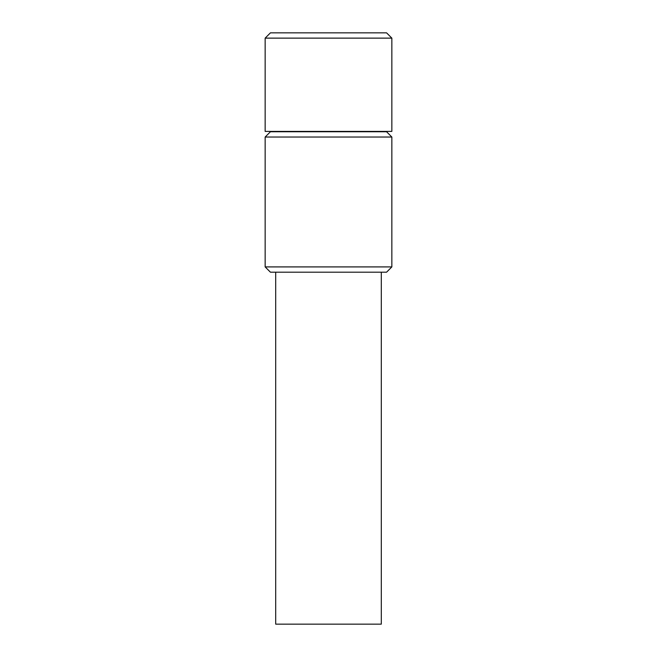 <?xml version="1.0" encoding="UTF-8"?>
<svg xmlns="http://www.w3.org/2000/svg" width="657" height="657" viewBox="0 0 657 657"><rect width="100%" height="100%" fill="white"/><g stroke="black" fill="none" stroke-linecap="round" stroke-linejoin="round"><path stroke-width="0.99" d="M265.149 38.131L270.429 32.85L386.571 32.85L391.851 38.131L391.851 131.4L265.149 131.4L265.149 38.131L391.851 38.131M381.298 272.187L381.298 624.15L275.702 624.15L275.702 272.187M328.5 272.187L270.429 272.187L265.149 266.906L391.851 266.906L386.571 272.187L328.5 272.187M265.149 137.034L270.429 131.753L386.571 131.753L391.851 137.034L265.149 137.034L265.149 266.906M391.851 137.034L391.851 266.906"/></g></svg>
